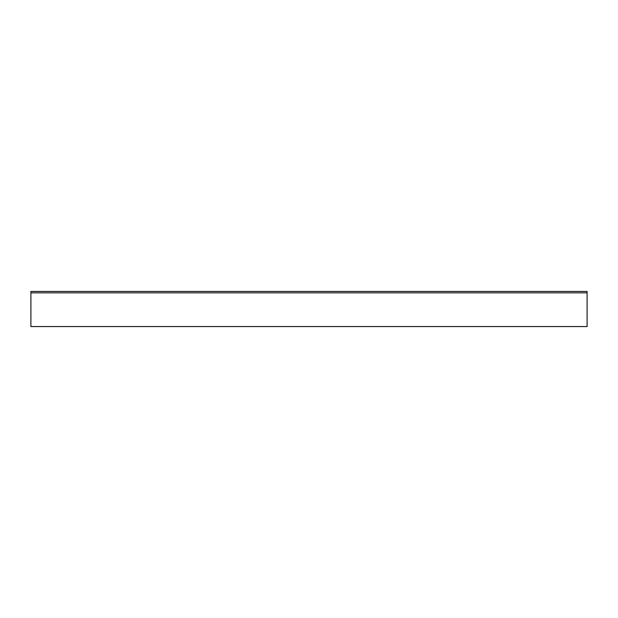 <?xml version="1.0" encoding="UTF-8"?>
<svg xmlns="http://www.w3.org/2000/svg" width="618" height="618" viewBox="0 0 618 618"><rect width="100%" height="100%" fill="white"/><g stroke="black" fill="none" stroke-linecap="round" stroke-linejoin="round"><path stroke-width="0.93" d="M587.1 292.847L30.9 292.847L30.9 326.559L587.1 326.559L587.1 291.441L30.9 291.441L30.9 292.847"/></g></svg>
